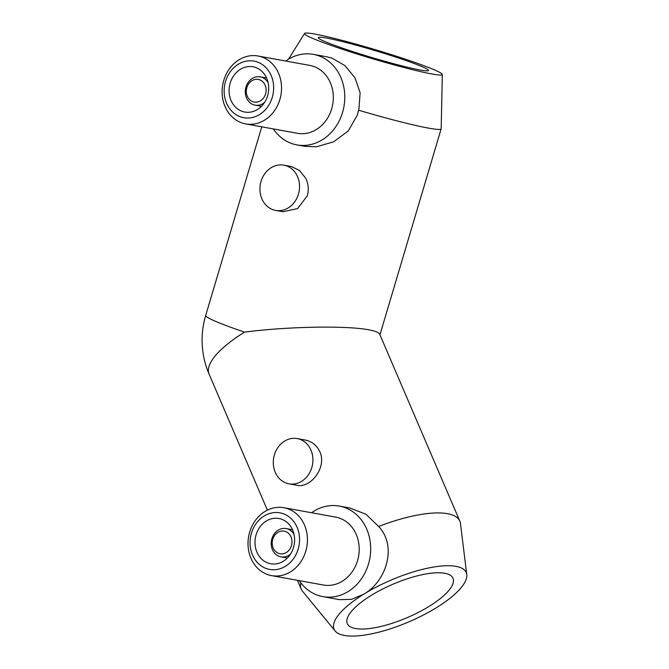 <?xml version="1.0" encoding="UTF-8"?>
<svg xmlns="http://www.w3.org/2000/svg" width="669" height="669" viewBox="0 0 669 669"><rect width="100%" height="100%" fill="white"/><g stroke="black" fill="none" stroke-linecap="round" stroke-linejoin="round"><path stroke-width="1" d="M299.26 580.642A46.01 39.396 -79.7 0 0 322.843 596.623A46.01 39.396 -79.7 0 0 369.832 558.398A46.01 39.396 -79.7 0 0 339.292 506.082L349.728 507.98L365.943 514.235L378.637 526.478A86.268 27.253 -23.2 0 1 447.461 513.675A86.268 27.253 -23.2 0 1 459.82 521.151A86.268 27.253 -23.2 0 1 460.464 523.576L466.761 574.604A71.892 22.704 -23.2 0 1 409.085 621.769A71.892 22.704 -23.2 0 1 335.161 631.009A71.892 22.704 -23.2 0 1 363.61 594.264A71.892 22.704 -23.2 0 1 455.924 566.35A71.892 22.704 -23.2 0 1 466.761 574.604M378.637 526.478C397.93 546.941 385.536 582.155 363.61 594.264L351.618 599.324L339.651 599.667L322.843 596.623M420.149 69.977A57.509 3.771 -163.4 0 1 357.681 53.177A57.509 3.771 -163.4 0 1 318.268 37.665A57.509 3.771 -163.4 0 1 374.473 50.434A57.509 3.771 -163.4 0 1 428.528 70.446A57.509 3.771 -163.4 0 1 420.149 69.977M444.768 573.258A57.509 18.163 -23.2 0 1 453.005 578.242A57.509 18.163 -23.2 0 1 407.296 617.596A57.509 18.163 -23.2 0 1 347.286 623.558A57.509 18.163 -23.2 0 1 381.489 589.615A57.509 18.163 -23.2 0 1 444.768 573.258M297.58 176.725A23.005 19.702 -79.7 0 0 283.84 165.151A23.005 19.702 -79.7 0 0 260.35 184.259A23.005 19.702 -79.7 0 0 275.62 210.417A23.005 19.702 -79.7 0 0 295.313 200.917A23.005 19.702 -79.7 0 0 297.58 176.725M283.84 165.151L291.174 166.481L299.411 170.361L305.674 178.197C308.426 183.816 308.978 189.67 307.33 195.766L297.621 208.603L282.954 211.747L275.62 210.417M310.951 450.153A23.005 19.702 -79.7 0 0 297.212 438.571A23.005 19.702 -79.7 0 0 273.721 457.688A23.005 19.702 -79.7 0 0 288.991 483.838A23.005 19.702 -79.7 0 0 308.685 474.346A23.005 19.702 -79.7 0 0 310.951 450.153M297.212 438.571L305.106 440.01C311.854 441.381 316.763 445.295 319.849 451.767C327.149 467.271 310.608 488.613 296.885 485.268L288.991 483.838M273.362 128.933A46.01 39.396 -79.7 0 0 296.944 144.905A46.01 39.396 -79.7 0 0 343.925 106.68A46.01 39.396 -79.7 0 0 313.393 54.373A46.01 39.396 -79.7 0 0 285.696 61.03M327.2 56.89L331.991 58.128L344.861 65.57L354.971 77.796L360.131 92.815L358.96 108.621L357.363 115.06L348.315 130.881L333.639 141.811L316.529 146.779L305.089 146.377M245.657 123.899L297.429 133.307A34.504 29.545 -79.7 0 0 332.669 104.632A34.504 29.545 -79.7 0 0 309.764 65.403L257.991 55.995A34.504 29.545 -79.7 0 0 223.772 80.397A34.504 29.545 -79.7 0 0 245.657 123.899A34.504 29.545 -79.7 0 0 280.896 95.232A34.504 29.545 -79.7 0 0 257.991 55.995M225.528 81.459A28.759 24.619 -79.7 0 0 253.509 117.217A28.759 24.619 -79.7 0 0 267.667 69.576A28.759 24.619 -79.7 0 0 225.528 81.459M230.203 83.048A23.005 19.702 -79.7 0 0 244.787 112.049A23.005 19.702 -79.7 0 0 268.286 92.941A23.005 19.702 -79.7 0 0 253.016 66.783A23.005 19.702 -79.7 0 0 230.203 83.048M268.135 82.705A14.375 12.31 -79.7 0 0 260.241 76.86A14.375 12.31 -79.7 0 0 245.983 87.029A14.375 12.31 -79.7 0 0 255.098 105.158A14.375 12.31 -79.7 0 0 264.539 102.466M246.861 87.564A11.498 9.851 -79.7 0 0 258.05 101.864A11.498 9.851 -79.7 0 0 263.72 82.805A11.498 9.851 -79.7 0 0 246.861 87.564M431.839 73.958A71.892 4.716 16.6 0 0 442.318 74.46A71.892 4.716 16.6 0 0 374.74 49.531A71.892 4.716 16.6 0 0 304.529 33.492A71.892 4.716 16.6 0 0 353.157 52.767A71.892 4.716 16.6 0 0 431.839 73.958M358.484 110.159A86.268 5.661 16.6 0 0 428.603 128.13A86.268 5.661 16.6 0 0 441.164 128.833A86.268 5.661 16.6 0 0 441.18 128.732L442.318 74.46M339.292 506.082A46.01 39.396 -79.7 0 0 313.87 511.225A46.01 39.396 -79.7 0 0 311.595 512.747M271.555 575.616L323.328 585.015A34.504 29.545 -79.7 0 0 358.567 556.349A34.504 29.545 -79.7 0 0 335.671 517.12L283.89 507.712A34.504 29.545 -79.7 0 0 264.824 511.568A34.504 29.545 -79.7 0 0 248.216 547.635A34.504 29.545 -79.7 0 0 271.555 575.616A34.504 29.545 -79.7 0 0 306.795 546.941A34.504 29.545 -79.7 0 0 283.89 507.712M264.054 516.05A28.759 24.619 -79.7 0 0 260.851 565.639A28.759 24.619 -79.7 0 0 299.495 541.698A28.759 24.619 -79.7 0 0 264.054 516.05M266.203 521.067A23.005 19.702 -79.7 0 0 255.132 545.11A23.005 19.702 -79.7 0 0 270.686 563.766A23.005 19.702 -79.7 0 0 294.184 544.65A23.005 19.702 -79.7 0 0 278.914 518.5A23.005 19.702 -79.7 0 0 266.203 521.067M294.034 534.414A14.375 12.31 -79.7 0 0 286.14 528.577A14.375 12.31 -79.7 0 0 278.195 530.183A14.375 12.31 -79.7 0 0 271.279 545.21A14.375 12.31 -79.7 0 0 280.997 556.867A14.375 12.31 -79.7 0 0 290.446 554.183M277.811 532.424A11.498 9.851 -79.7 0 0 276.531 552.26A11.498 9.851 -79.7 0 0 291.985 542.684A11.498 9.851 -79.7 0 0 277.811 532.424M459.82 521.151L379.708 334.232C378.905 332.485 375.217 331.004 368.652 329.8C346.116 325.427 286.942 326.539 244.519 332.133A86.268 5.661 16.6 0 1 205.676 315.517L261.763 126.826M335.161 631.009L302.547 591.262A86.268 27.253 -23.2 0 1 301.234 589.121A86.268 27.253 -23.2 0 1 300.807 582.808M267.391 510.146L209.071 374.08A86.268 27.253 -23.2 0 1 244.519 332.133M327.2 56.882L313.393 54.373M305.081 146.386L296.944 144.905M266.597 78.022L260.241 76.86M261.462 106.312L255.098 105.158M304.529 33.492L288.531 59.173M292.504 529.731L286.14 528.577M287.361 558.021L280.997 556.867M301.234 589.121L297.462 580.316M379.942 334.784L441.164 128.833M205.676 315.517A86.268 86.268 0 0 0 209.071 374.08"/></g></svg>
